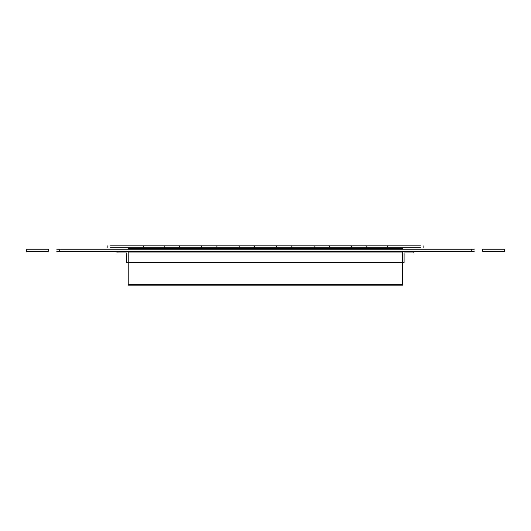 <?xml version="1.0" encoding="UTF-8"?>
<svg xmlns="http://www.w3.org/2000/svg" width="531" height="531" viewBox="0 0 531 531"><rect width="100%" height="100%" fill="white"/><g stroke="black" fill="none" stroke-linecap="round" stroke-linejoin="round"><path stroke-width="0.8" d="M413.848 251.468L402.598 251.448L402.598 262.692L404.098 262.692L404.098 252.948L413.848 252.948L413.848 251.468M504.45 249.198L504.45 251.448L482.752 251.448L482.752 249.198L504.45 249.198M474.223 249.198L56.797 249.198M474.223 251.448L56.797 251.448M48.268 249.198L26.55 249.198L26.55 251.448L48.268 251.448L48.268 249.198M420.506 245.813L110.514 245.813M420.506 247.692L110.514 247.692M107.196 245.813L107.149 247.692L107.196 245.813M423.871 245.813L423.824 247.692L423.871 245.813M128.223 252.948L128.223 251.448L116.973 251.468L116.973 252.948L126.723 252.948L126.723 262.692L402.598 262.692L402.598 285.187L128.223 285.187L128.223 252.948L402.598 252.948M128.223 251.468L402.598 251.468L128.223 251.448M402.598 249.198L402.598 247.698L128.223 247.698L128.223 248.448L402.598 248.448M128.223 249.198L128.223 248.448M179.432 247.692L179.432 245.813L351.588 245.813L351.588 247.692M471.316 249.198L471.316 251.448M59.704 249.198L59.704 251.448M143.357 245.813L143.357 247.692M387.663 245.813L387.663 247.692M366.848 245.813L366.848 247.692M329.366 245.813L329.366 247.692M314.106 245.813L314.106 247.692M291.877 245.813L291.877 247.692M276.624 245.813L276.624 247.692M254.395 245.813L254.395 247.692M239.142 245.813L239.142 247.692M216.913 245.813L216.913 247.692M201.661 245.813L201.661 247.692M164.172 245.813L164.172 247.692M128.223 284.437L402.598 284.437"/></g></svg>
